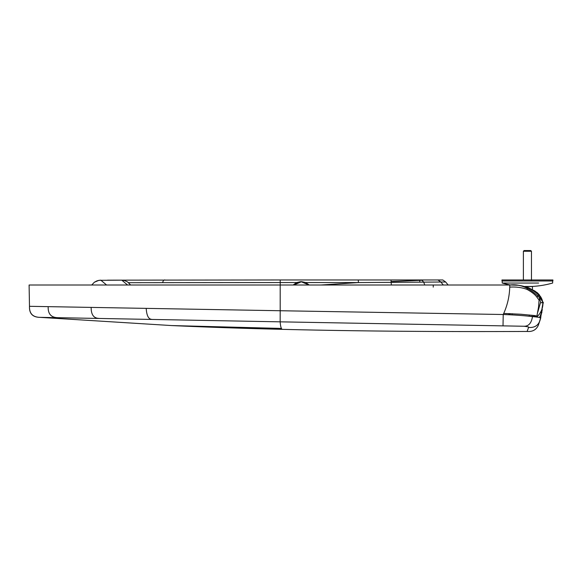 <?xml version="1.0" encoding="UTF-8"?>
<svg xmlns="http://www.w3.org/2000/svg" width="582" height="582" viewBox="0 0 582 582"><rect width="100%" height="100%" fill="white"/><g stroke="black" fill="none" stroke-linecap="round" stroke-linejoin="round"><path stroke-width="0.87" d="M523.393 251.257L531.461 251.257L530.755 250.551L524.098 250.551L523.393 251.257L523.393 279.964M531.461 251.257L531.461 280.509M542.984 302.778L542.984 302.742C546.134 305.674 530.609 282.081 509.759 285.013C516.452 284.62 522.672 285.587 528.412 287.915C533.767 290.745 537.499 293.575 539.609 296.405L542.068 299.599L539.208 294.674L532.472 289.814L532.472 286.562L525.401 286.562M538.612 283.034L502.208 283.034A91.832 91.832 0 0 0 510.618 285.013L518.22 285.267L526.761 287.006L528.412 287.915C528.012 287.173 527.525 287.654 526.943 289.356C521.654 287.45 515.928 286.708 509.767 287.13L509.759 285.013L29.1 285.013L29.486 306.314C29.165 313.538 32.614 317.212 39.845 317.35L171.435 325.556L281.448 328.43C280.844 327.397 280.415 325.2 280.16 321.839L523.778 326.247C527.823 326.669 529.424 327.069 528.565 327.44L527.132 331.449C437.94 331.864 356.213 331.165 281.943 329.339C243.065 328.394 206.224 327.135 171.435 325.556M552.653 281.011A91.832 91.832 0 0 1 552.645 281.019L552.645 283.034A91.832 91.832 0 0 1 531.963 286.453L525.015 286.453M552.9 279.964L501.96 279.964L501.96 280.975L552.9 280.975L552.9 279.964M552.9 280.975L539.034 280.975M540.831 280.975L548.593 280.975M549.139 280.975L551.11 280.975M503.743 280.975L521.043 280.975M539.841 320.857L542.3 309.486M527.132 331.449C532.435 331.893 536.138 329.885 538.255 325.425L540.569 318.252L542.984 302.742L540.925 302.742L539.369 298.508M64.311 285.013L280.197 285.013L29.1 285.013L29.486 306.314C29.253 313.458 32.701 317.132 39.845 317.35L280.16 321.839L280.197 310.737L29.486 306.314M42.653 317.401L46.211 317.466M52.867 317.576L57.778 317.663C51.092 317.532 47.891 313.858 48.175 306.641M540.249 319.474L542.984 302.742L541.158 313.625L542.984 302.742L541.958 299.323L542.671 302.742M528.565 327.44C535.244 327.935 539.245 324.872 540.569 318.252C541.624 317.765 538.932 317.212 532.486 316.601C524.091 315.611 514.335 314.913 503.226 314.506L280.197 310.737L280.197 285.013L509.759 285.013L433.241 285.013L433.241 287.13M539.856 296.347L540.86 297.06L537.121 292.586L532.879 290.076M542.031 299.512L542.984 302.742L541.289 302.742M537.462 292.877L539.238 294.71L535.076 291.116L539.238 294.71M541.216 297.715L542.046 299.541M528.609 316.208L536.844 316.535L538.561 306.918L539.077 300.094L536.975 297.278C535.156 294.637 531.81 291.997 526.943 289.356M529.416 314.971L529.133 316.259M512.058 314.862L512.211 313.691M538.561 306.918L536.844 316.535C537.302 316.208 536.509 315.88 534.465 315.546L520.839 314.236L503.663 313.429M510.065 313.596L509.912 314.746L510.065 313.596M509.767 285.493L509.759 285.013C509.767 295.314 507.591 305.143 503.226 314.506L503.015 325.513M538.255 325.425L539.23 322.595M540.889 316.964L539.659 316.637M540.925 302.742L540.416 302.742M539.23 322.588L539.398 322.159M538.59 306.641L539.077 300.094L540.54 297.824L541.958 299.33L539.107 295.481C537.004 292.753 533.352 290.105 528.143 287.544M321.002 285.013L358.461 282.568L445.652 281.986L442.793 279.964L280.204 279.964L434.332 279.964M128.586 282.699L296.711 282.539M305.666 282.546L358.461 282.568L358.236 279.964M541.107 302.742L540.46 302.742L537.775 312.178M532.814 290.032L534.472 290.782M536.742 316.943L537.462 316.339C541.129 312.592 542.97 308.06 542.984 302.742L542.875 302.742M540.271 315.582L541.158 313.625M509.003 313.56L508.901 314.695M280.218 285.013L280.204 279.964L107.51 280.168M448.155 285.013L445.652 281.986M300.727 281.681L296.696 282.546L293.161 285.013L300.93 281.673L309.202 285.013M293.684 285.013L301.643 281.681M121.805 280.175L127.589 285.013M100.81 280.175L106.593 285.013M422.816 280.197L391.388 281.55M520.344 280.975L501.96 280.975M541.369 280.975L543.683 280.975M281.448 328.43L281.943 329.339M151.873 319.387C148.512 319.249 146.628 315.568 146.206 308.329M98.976 318.383C93.687 318.274 91.083 314.6 91.163 307.369M532.486 316.601C531.431 323.214 528.529 326.429 523.778 326.247M539.609 296.405L539.107 295.481M538.423 295.11L536.975 297.278M537.462 316.339L537.011 315.844M391.351 285.013L390.98 279.964M437.991 279.964L440.807 281.994L443.302 285.013M421.681 279.964L423.652 282.052L424.78 285.013M164.939 279.964C163.768 279.847 163.033 280.728 162.713 282.619M419.702 280.298L419.818 282.081M502.208 281.011A91.832 91.832 0 0 0 502.208 281.019L502.208 283.034M541.74 312.956L541.886 312.119M539.077 300.094L540.54 297.824M542.068 299.599L541.9 299.192L542.068 299.599M309.209 285.013L305.645 282.532L301.636 281.681M130.637 285.013L127.604 281.964L124.599 280.575L121.871 280.168L98.925 280.313L94.335 282.255L91.73 285.013L94.335 282.255L97.143 280.771L100.497 280.168"/></g></svg>

